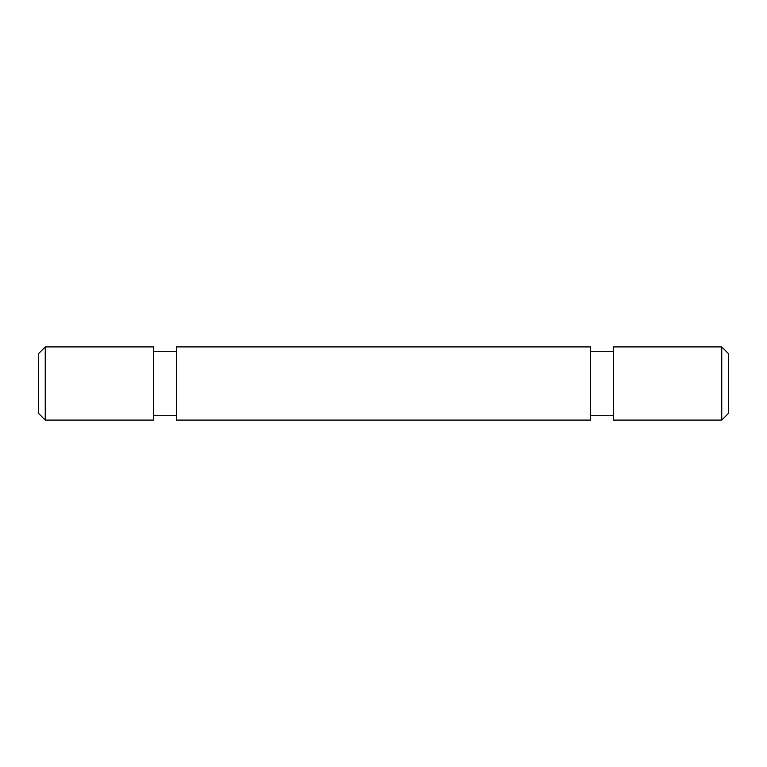 <?xml version="1.0" encoding="UTF-8"?>
<svg xmlns="http://www.w3.org/2000/svg" width="767" height="767" viewBox="0 0 767 767"><rect width="100%" height="100%" fill="white"/><g stroke="black" fill="none" stroke-linecap="round" stroke-linejoin="round"><path stroke-width="1.15" d="M45.253 420.086L38.35 413.183L38.35 353.817L45.253 346.914L45.253 420.086L153.4 420.086L153.4 346.914L45.253 346.914M721.747 346.914L728.65 353.817L728.65 413.183L721.747 420.086L721.747 346.914L613.6 346.914L613.6 420.086L721.747 420.086M176.41 383.5L176.41 420.086L590.59 420.086L590.59 346.914L176.41 346.914L176.41 383.5M176.41 415.714L153.4 415.714M590.59 415.714L613.6 415.714M590.59 351.286L613.6 351.286M176.41 351.286L153.4 351.286"/></g></svg>
